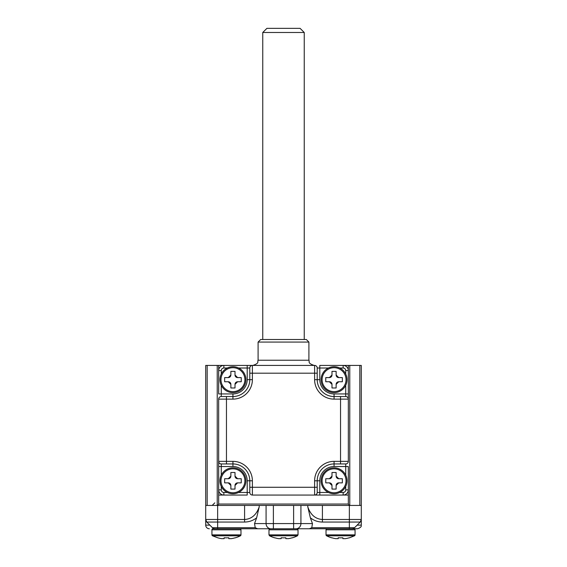 <?xml version="1.0" encoding="UTF-8"?>
<svg xmlns="http://www.w3.org/2000/svg" width="567" height="567" viewBox="0 0 567 567"><rect width="100%" height="100%" fill="white"/><g stroke="black" fill="none" stroke-linecap="round" stroke-linejoin="round"><path stroke-width="0.85" d="M217.643 505.431L217.643 519.485L244.59 519.485C251.55 519.067 256.426 514.857 259.211 506.855L256.653 517.784L254.54 523.575L266.079 523.575A5.188 4.876 90 0 0 270.955 528.763L214.999 528.763A3.629 3.629 0 0 1 212.434 527.7L206.778 522.051L205.715 519.485L205.715 505.431L205.715 519.485A3.629 3.629 0 0 0 206.778 522.051L212.434 527.7L217.643 527.7L217.643 522.051L206.778 522.051M348.322 365.417L343.134 365.417A5.188 5.188 0 0 1 348.322 370.605L348.322 365.417L361.285 365.417L361.285 525.134C360.704 525.574 362.887 526.658 357.657 528.763L293.614 528.763L296.98 528.763L298.022 529.798L268.978 529.798L270.02 528.763M285.832 537.757L285.832 538.65L285.832 537.757A29.569 29.569 0 0 1 281.168 537.757A29.569 29.569 0 0 0 285.832 537.757L285.832 538.65L288.426 538.65A30.767 30.767 0 0 0 292.317 537.757L292.317 537.757M281.168 538.65L278.574 538.65L281.168 538.65L281.168 537.757L281.168 538.65M274.683 537.757L274.683 537.757A30.767 30.767 0 0 0 278.574 538.65M209.343 528.763A3.629 3.629 0 0 1 205.715 525.134L209.861 525.134M361.285 519.485L360.222 522.051A3.629 3.629 0 0 0 361.285 519.485L349.357 519.485L349.357 505.431M239.168 528.763L327.832 528.763M300.921 505.431L300.921 523.575L312.46 523.575L310.347 517.784L307.789 506.855C310.574 514.857 315.45 519.067 322.41 519.485L349.357 519.485L349.357 522.051L322.41 522.051C317.903 522.001 313.884 520.584 310.347 517.784M217.643 528.763L217.643 527.7L255.214 527.7L254.54 523.575M256.653 517.784C253.116 520.584 249.097 522.001 244.59 522.051L217.643 522.051L217.643 519.485L205.715 519.485L205.715 525.134M352.001 528.763A3.629 3.629 0 0 0 354.566 527.7L360.222 522.051L349.357 522.051L349.357 527.7L354.566 527.7L353.376 528.494M312.46 523.575L311.786 527.7L349.357 527.7L349.357 528.763L354.028 528.763A1.035 1.035 0 0 1 355.062 529.798L326.025 529.798A1.035 1.035 0 0 1 327.06 528.763M255.214 527.7L257.624 528.763M309.376 528.763L311.786 527.7M334.062 366.714A12.963 12.963 0 0 1 347.025 379.677A12.963 12.963 0 0 1 334.062 392.64A12.963 12.963 0 0 1 321.099 379.677A12.963 12.963 0 0 1 334.062 366.714A12.963 12.963 0 0 1 347.025 379.677A12.963 12.963 0 0 1 334.062 392.64M342.355 381.754L338.726 381.754L336.132 384.341L336.132 387.977L331.986 387.977L331.986 384.341L329.392 381.754L325.763 381.754L325.763 377.601L329.392 377.601L331.986 375.007L331.986 371.378L336.132 371.378L336.132 375.007L338.726 377.601L342.355 377.601L342.355 381.754M329.392 377.601A2.594 2.594 0 0 0 331.986 375.007M336.132 375.007A2.594 2.594 0 0 0 338.726 377.601M338.726 381.754A2.594 2.594 0 0 0 336.132 384.341M331.986 384.341A2.594 2.594 0 0 0 329.392 381.754M245.901 379.677A12.963 12.963 0 0 1 232.938 392.64A12.963 12.963 0 0 1 219.975 379.677A12.963 12.963 0 0 1 232.938 366.714A12.963 12.963 0 0 1 245.901 379.677A12.963 12.963 0 0 1 232.938 392.64A12.963 12.963 0 0 1 219.975 379.677M230.868 387.977L230.868 384.341L228.274 381.754L224.645 381.754L224.645 377.601L228.274 377.601L230.868 375.007L230.868 371.378L235.014 371.378L235.014 375.007L237.608 377.601L241.237 377.601L241.237 381.754L237.608 381.754L235.014 384.341L235.014 387.977L230.868 387.977M235.014 375.007A2.594 2.594 0 0 0 237.608 377.601M237.608 381.754A2.594 2.594 0 0 0 235.014 384.341M230.868 384.341A2.594 2.594 0 0 0 228.274 381.754M228.274 377.601A2.594 2.594 0 0 0 230.868 375.007M262.755 339.491L262.755 32.496L266.908 28.35L300.092 28.35L304.245 32.496L262.755 32.496M304.245 339.491L304.245 32.496M361.285 505.431L205.715 505.431L205.715 365.417L252.386 365.417L247.198 365.417L247.198 368.011L238.594 368.011M221.272 385.326L221.272 393.937L232.938 393.937A14.26 14.26 0 0 0 247.198 379.677L247.198 368.011L249.792 368.011L249.792 373.192L249.792 368.011A2.594 2.594 0 0 1 252.386 365.417L314.614 365.417A2.594 2.594 0 0 1 317.208 368.011L317.208 379.677A16.854 16.854 0 0 0 334.062 396.531L345.728 396.531L340.54 396.531L340.54 399.125L334.062 399.125A19.448 19.448 0 0 1 314.614 379.677L314.614 373.192L252.386 373.192L252.386 379.677A19.448 19.448 0 0 1 232.938 399.125L226.46 399.125L226.46 461.354L232.938 461.354A19.448 19.448 0 0 1 252.386 480.795L252.386 487.28L314.614 487.28L314.614 480.795A19.448 19.448 0 0 1 334.062 461.354L340.54 461.354L340.54 399.125L348.322 399.125L348.322 370.605A5.188 5.188 0 0 0 343.134 365.417L343.134 368.011L339.711 368.011M218.678 495.055L223.866 495.055A5.188 5.188 0 0 1 218.678 489.874L218.678 504.042L348.322 504.042L348.322 489.874A5.188 5.188 0 0 1 343.134 495.055L348.322 495.055M328.406 368.011L319.802 368.011L319.802 379.677A14.26 14.26 0 0 0 334.062 393.937L345.728 393.937L345.728 396.531A2.594 2.594 0 0 1 348.322 399.125L348.322 461.354A2.594 2.594 0 0 1 345.728 463.941L334.062 463.941A16.854 16.854 0 0 0 317.208 480.795L317.208 492.468L317.208 487.28L314.614 487.28L314.614 495.055L343.134 495.055A5.188 5.188 0 0 0 348.322 489.874L345.728 489.874L345.728 486.451M238.594 492.468L247.198 492.468L247.198 480.795A14.26 14.26 0 0 0 232.938 466.535L218.678 466.535L218.678 461.354L218.678 489.874A5.188 5.188 0 0 0 223.866 495.055L223.866 492.468L227.289 492.468M345.728 475.146L345.728 466.535L334.062 466.535A14.26 14.26 0 0 0 319.802 480.795L319.802 492.468L317.208 492.468A2.594 2.594 0 0 1 314.614 495.055L252.386 495.055A2.594 2.594 0 0 1 249.792 492.468L249.792 480.795A16.854 16.854 0 0 0 232.938 463.941L221.272 463.941A2.594 2.594 0 0 1 218.678 461.354L218.678 399.125A2.594 2.594 0 0 1 221.272 396.531L226.46 396.531L221.272 396.531L221.272 393.937L218.678 393.937L218.678 365.417M348.322 504.042L349.258 505.431M217.742 505.431L218.678 504.042M334.062 467.832A12.963 12.963 0 0 1 347.025 480.795A12.963 12.963 0 0 1 334.062 493.758A12.963 12.963 0 0 1 321.099 480.795A12.963 12.963 0 0 1 334.062 467.832A12.963 12.963 0 0 1 347.025 480.795A12.963 12.963 0 0 1 334.062 493.758M342.355 482.871L338.726 482.871L336.132 485.465L336.132 489.094L331.986 489.094L331.986 485.465L329.392 482.871L325.763 482.871L325.763 478.725L329.392 478.725L331.986 476.131L331.986 472.502L336.132 472.502L336.132 476.131L338.726 478.725L342.355 478.725L342.355 482.871M329.392 478.725A2.594 2.594 0 0 0 331.986 476.131M336.132 476.131A2.594 2.594 0 0 0 338.726 478.725M338.726 482.871A2.594 2.594 0 0 0 336.132 485.465M331.986 485.465A2.594 2.594 0 0 0 329.392 482.871M283.5 339.491L306.315 339.491L308.909 342.078L258.091 342.078L260.685 339.491L283.5 339.491M314.614 365.417L314.614 373.192L317.208 373.192L317.208 368.011L319.802 368.011L319.802 365.417L343.134 365.417M314.614 495.055L319.802 495.055L319.802 492.468L328.406 492.468M249.792 492.468L247.198 492.468L247.198 495.055L223.866 495.055M348.322 399.125L348.322 393.937L345.728 393.937L345.728 385.326M348.322 461.354L340.54 461.354L340.54 463.941L345.728 463.941L345.728 466.535L348.322 466.535L348.322 489.874M218.678 399.125L226.46 399.125L226.46 396.531L232.938 396.531A16.854 16.854 0 0 0 249.792 379.677L249.792 373.192L252.386 373.192L252.386 365.417M232.938 466.535L232.938 463.941A16.854 16.854 0 0 1 249.792 480.795A16.854 16.854 0 0 0 232.938 463.941A16.854 16.854 0 0 1 249.792 480.795L247.198 480.795M218.678 370.605A5.188 5.188 0 0 1 223.866 365.417A5.188 5.188 0 0 0 218.678 370.605L221.272 370.605L221.272 374.029M232.938 467.832A12.963 12.963 0 0 1 245.901 480.795A12.963 12.963 0 0 1 232.938 493.758A12.963 12.963 0 0 1 219.975 480.795A12.963 12.963 0 0 1 232.938 467.832A12.963 12.963 0 0 1 245.901 480.795A12.963 12.963 0 0 1 232.938 493.758M241.237 482.871L237.608 482.871L235.014 485.465L235.014 489.094L230.868 489.094L230.868 485.465L228.274 482.871L224.645 482.871L224.645 478.725L228.274 478.725L230.868 476.131L230.868 472.502L235.014 472.502L235.014 476.131L237.608 478.725L241.237 478.725L241.237 482.871M228.274 478.725A2.594 2.594 0 0 0 230.868 476.131M235.014 476.131A2.594 2.594 0 0 0 237.608 478.725M237.608 482.871A2.594 2.594 0 0 0 235.014 485.465M230.868 485.465A2.594 2.594 0 0 0 228.274 482.871M326.025 534.872L355.062 534.872A1.035 1.035 0 0 1 354.495 535.801L326.592 535.801A1.035 1.035 0 0 1 326.025 534.872L326.025 529.798M355.062 534.872L355.062 529.798M354.495 535.801L349.357 537.849M338.208 537.757L338.208 538.65L335.614 538.65L338.208 538.65L338.208 537.757A29.569 29.569 0 0 0 342.879 537.757L342.879 538.65L342.879 537.757L342.879 538.65L345.466 538.65A30.767 30.767 0 0 0 349.357 537.757M331.723 537.757L331.723 537.757A30.767 30.767 0 0 0 335.614 538.65M240.408 535.801L212.505 535.801L217.643 537.757A30.767 30.767 0 0 0 221.534 538.65L224.121 538.65L224.121 537.757A29.569 29.569 0 0 0 228.792 537.757L228.792 538.65L231.386 538.65A30.767 30.767 0 0 0 235.277 537.757L235.277 537.849A30.852 30.852 0 0 0 240.408 535.801A1.035 1.035 0 0 0 240.975 534.872L240.975 529.798A1.035 1.035 0 0 0 239.94 528.763M212.505 535.801A1.035 1.035 0 0 1 211.938 534.872L211.938 529.798A1.035 1.035 0 0 1 212.972 528.763L214.999 528.763M224.121 537.757L224.121 538.65L224.121 537.757L224.121 538.65L221.534 538.65M228.792 537.757L228.792 538.65L228.792 537.757M292.317 537.849A30.852 30.852 0 0 0 297.448 535.801L269.552 535.801L268.978 534.872L298.022 534.872L298.022 529.798M357.139 525.134L361.285 525.134M244.59 522.051L244.59 505.431M259.211 505.431L259.211 506.855M273.386 505.431L273.386 523.575L266.079 523.575L266.079 505.431M273.386 528.763L273.386 523.575L293.614 523.575L293.614 505.431M307.789 506.855L307.789 505.431M322.41 505.431L322.41 522.051M293.614 528.763L293.614 523.575L300.921 523.575A5.188 4.876 90 0 1 296.045 528.763M334.062 391.634A11.964 11.964 0 0 0 345.664 382.576A11.964 11.964 0 0 0 334.062 367.714A11.964 11.964 0 0 0 322.099 379.677A11.964 11.964 0 0 0 334.062 391.634M220.981 379.677A11.964 11.964 0 0 0 230.039 391.28A11.964 11.964 0 0 0 244.901 379.677A11.964 11.964 0 0 0 232.938 367.714A11.964 11.964 0 0 0 220.981 379.677M217.225 505.431L217.225 365.417M207.175 365.417L207.175 505.431M359.825 505.431L359.825 365.417M349.775 365.417L349.775 505.431M334.062 492.758A11.964 11.964 0 0 0 345.664 483.701A11.964 11.964 0 0 0 334.062 468.838A11.964 11.964 0 0 0 322.099 480.795A11.964 11.964 0 0 0 334.062 492.758M258.091 342.078L258.091 360.229L308.909 360.229C309.908 361.767 307.009 362.951 314.097 365.417M345.728 374.029L345.728 370.605A2.594 2.594 0 0 0 343.134 368.011M314.614 379.677L317.208 379.677A16.854 16.854 0 0 0 334.062 396.531L334.062 399.125M227.289 368.011L223.866 368.011A2.594 2.594 0 0 0 221.272 370.605M232.938 399.125L232.938 396.531A16.854 16.854 0 0 0 249.792 379.677L252.386 379.677M221.272 463.941L221.272 475.146M221.272 486.451L221.272 489.874A2.594 2.594 0 0 0 223.866 492.468M339.711 492.468L343.134 492.468A2.594 2.594 0 0 0 345.728 489.874M334.062 461.354L334.062 463.941A16.854 16.854 0 0 0 317.208 480.795L314.614 480.795M249.792 487.28L252.386 487.28L252.386 495.055M218.678 461.354L226.46 461.354L226.46 463.941M334.062 393.937L334.062 396.531M317.208 379.677L319.802 379.677M345.728 370.605L348.322 370.605M319.802 480.795L317.208 480.795M334.062 463.941L334.062 466.535M343.134 492.468L343.134 495.055M252.386 480.795L249.792 480.795M232.938 463.941L232.938 461.354M221.272 489.874L218.678 489.874M247.198 379.677L249.792 379.677M232.938 396.531L232.938 393.937M223.866 368.011L223.866 365.417M232.938 492.758A11.964 11.964 0 0 0 244.54 483.701A11.964 11.964 0 0 0 232.938 468.838A11.964 11.964 0 0 0 220.981 480.795A11.964 11.964 0 0 0 232.938 492.758M211.938 534.872L240.975 534.872M240.975 529.798L211.938 529.798M268.978 534.872L268.978 529.798M297.448 535.801L298.022 534.872M269.552 535.801A30.852 30.852 0 0 0 274.683 537.849M214.794 502.837L212.2 505.431M308.909 342.078L308.909 360.229M258.091 360.229C257.092 361.767 259.991 362.951 252.903 365.417M326.592 535.801A30.852 30.852 0 0 0 331.723 537.849"/></g></svg>
